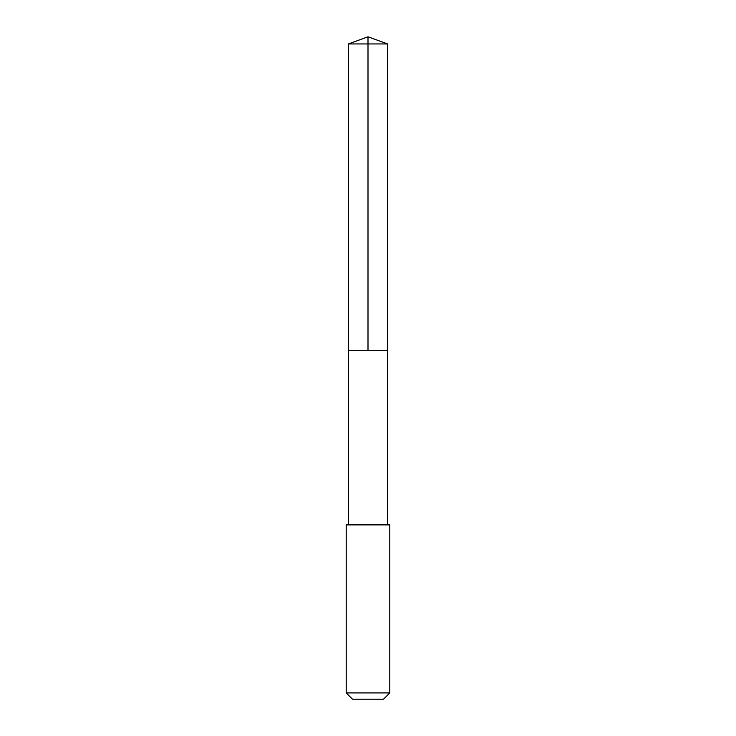 <?xml version="1.0" encoding="UTF-8"?>
<svg xmlns="http://www.w3.org/2000/svg" width="736" height="736" viewBox="0 0 736 736"><rect width="100%" height="100%" fill="white"/><g stroke="black" fill="none" stroke-linecap="round" stroke-linejoin="round"><path stroke-width="1.1" d="M358.009 350.566L387.605 350.566L387.614 43.939L348.386 43.939L348.395 350.566L387.605 350.566L387.605 524.878L348.395 524.878L348.395 350.566L358.009 350.566M389.786 524.888L346.214 524.888L346.214 692.907L389.786 692.907L389.786 524.888L387.605 524.878M389.786 692.907L383.502 699.2L352.498 699.2L346.214 692.907M368 350.566L368 36.8L348.386 43.939M368 36.8L387.614 43.939M348.395 524.878L346.214 524.888"/></g></svg>
